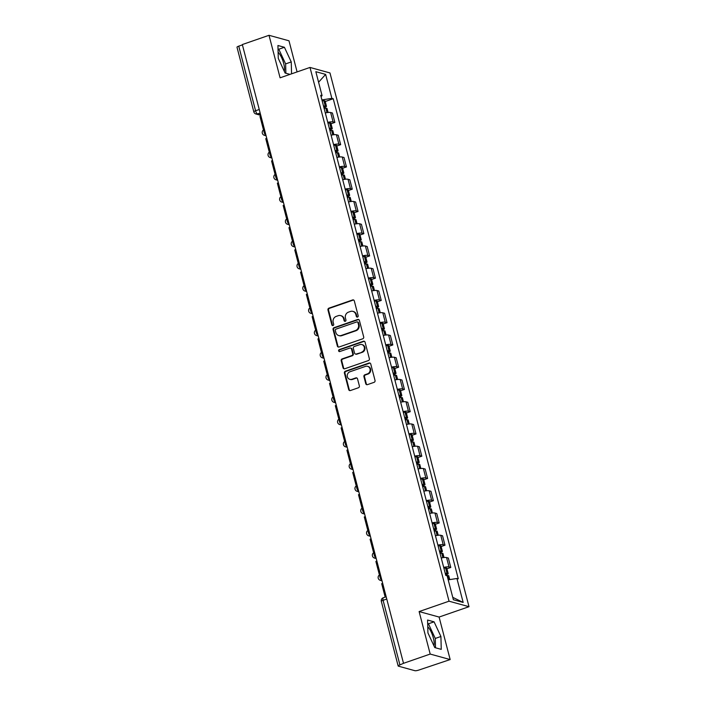 <?xml version="1.0" encoding="UTF-8"?>
<svg xmlns="http://www.w3.org/2000/svg" width="706" height="706" viewBox="0 0 706 706"><rect width="100%" height="100%" fill="white"/><g stroke="black" fill="none" stroke-linecap="round" stroke-linejoin="round"><path stroke-width="1.06" d="M357.51 317.065A1.033 0.953 -74.6 0 0 358.18 315.758L354.306 300.888A1.483 1.359 -74.6 0 0 352.621 299.944L328.925 308.151A1.483 1.359 -74.6 0 0 327.972 310.013L331.846 324.884A1.033 0.953 -74.6 0 0 333.029 325.545A1.033 0.953 -74.6 0 0 333.691 324.248L333.188 322.324A4.739 4.342 -74.6 0 1 336.232 316.385L338.209 315.697A4.739 4.342 -74.6 0 1 343.593 318.715L344.096 320.639A1.033 0.953 -74.6 0 0 345.269 321.301A1.033 0.953 -74.6 0 0 345.94 320.003L345.437 318.079A4.739 4.342 -74.6 0 1 348.482 312.14L350.458 311.452A4.739 4.342 -74.6 0 1 355.833 314.479L356.336 316.403A1.033 0.953 -74.6 0 0 357.51 317.065M278.111 52.226A11.764 3.989 -109.1 0 1 283.671 63.363A11.764 3.989 -109.1 0 1 284.297 71.306M427.765 626.778A11.764 3.989 -109.1 0 1 433.334 637.906A11.764 3.989 -109.1 0 1 433.961 645.858M365.752 383.693A1.483 1.359 -74.6 0 0 367.438 384.638L374.083 382.334A1.483 1.359 -74.6 0 0 375.036 380.481L370.738 363.961A1.483 1.359 -74.6 0 0 369.053 363.016L345.358 371.224A1.483 1.359 -74.6 0 0 344.404 373.086L348.711 389.606A1.483 1.359 -74.6 0 0 350.388 390.55L358.419 387.762A1.483 1.359 -74.6 0 0 359.372 385.908L357.527 378.84A1.483 1.359 -74.6 0 0 355.85 377.895L351.862 379.272A3.962 3.627 -74.6 0 1 347.237 375.663A3.962 3.627 -74.6 0 1 349.911 371.788L365.514 366.379A3.962 3.627 -74.6 0 1 370.147 369.988A3.962 3.627 -74.6 0 1 367.464 373.871L364.87 374.771A1.483 1.359 -74.6 0 0 363.917 376.625L365.752 383.693L366.335 383.861A1.483 1.359 -74.6 0 0 366.979 384.717M449.034 601.194L419.117 611.564L430.192 654.065L403.505 663.313L242.326 44.549L269.012 35.3L280.088 77.81L309.996 67.441L449.034 601.194L469.005 606.692L329.976 72.939L309.996 67.441M362.743 338.792A1.483 1.359 -74.6 0 0 363.696 336.938L359.389 320.418A1.483 1.359 -74.6 0 0 357.713 319.474L334.017 327.681A1.483 1.359 -74.6 0 0 333.064 329.543L337.362 346.064A1.483 1.359 -74.6 0 0 339.048 347.008L362.743 338.792M365.064 342.189L369.37 358.71A1.483 1.359 -74.6 0 1 368.417 360.563L344.713 368.779A1.483 1.359 -74.6 0 1 343.037 367.835L341.192 360.766A1.483 1.359 -74.6 0 1 342.145 358.904L351.756 355.577A1.483 1.359 -74.6 0 0 352.709 353.724L351.491 349.029A1.483 1.359 -74.6 0 0 349.805 348.084L339.798 351.553A1.033 0.953 -74.6 0 1 338.589 350.608A1.033 0.953 -74.6 0 1 339.286 349.594L363.378 341.245A1.483 1.359 -74.6 0 1 365.064 342.189M430.192 654.065L450.163 659.563L418.737 670.091A3.018 0.644 165.4 0 1 414.89 670.7L398.405 666.164A3.018 0.644 165.4 0 1 398.166 665.996L381.337 601.38A3.018 0.644 -14.6 0 1 383.093 600.303L399.923 664.911A3.018 0.644 165.4 0 0 398.166 665.996M297.094 71.915L288.992 40.798L269.012 35.3M450.163 659.563L439.097 617.053L469.005 606.692M403.505 663.313L399.923 664.911M259.243 109.492L255.581 110.763A3.018 0.644 -14.6 0 0 253.825 111.848L236.995 47.231A3.018 0.644 -14.6 0 1 238.752 46.146L255.581 110.763A3.018 1.024 70.9 0 0 257.487 113.94L260.62 114.804M242.414 44.884L238.752 46.146M327.76 122.35A6.936 1.483 -14.6 0 1 333.091 121.935L330.637 112.519A6.936 1.483 165.4 0 0 325.307 112.934M330.637 112.519L332.42 113.013L334.873 122.42L331.026 123.753M333.091 121.935L334.873 122.42M336.824 146.01L340.663 144.677L338.218 135.261L336.435 134.775A6.936 1.483 165.4 0 0 331.105 135.19M333.559 144.598A6.936 1.483 -14.6 0 1 338.889 144.183L340.663 144.677M342.613 168.257L346.461 166.925L344.007 157.509L342.233 157.023A6.936 1.483 165.4 0 0 336.903 157.438M339.357 166.854A6.936 1.483 -14.6 0 1 344.687 166.439L346.461 166.925M348.411 190.514L352.259 189.182L349.805 179.765L348.032 179.271A6.936 1.483 165.4 0 0 342.692 179.686M345.146 189.102A6.936 1.483 -14.6 0 1 350.485 188.687L352.259 189.182M354.209 212.762L358.057 211.429L355.603 202.013L353.83 201.528A6.936 1.483 165.4 0 0 348.49 201.942M350.944 211.359A6.936 1.483 -14.6 0 1 356.274 210.944L358.057 211.429M360.007 235.01L363.855 233.677L361.401 224.27L359.619 223.776A6.936 1.483 165.4 0 0 354.288 224.19M356.742 233.607A6.936 1.483 -14.6 0 1 362.072 233.192L363.855 233.677M365.805 257.266L369.644 255.934L367.191 246.518L365.417 246.032A6.936 1.483 165.4 0 0 360.086 246.447M362.54 255.854A6.936 1.483 -14.6 0 1 367.87 255.44L369.644 255.934M371.594 279.514L375.442 278.182L372.989 268.774L371.215 268.28A6.936 1.483 165.4 0 0 365.885 268.695M368.329 278.111A6.936 1.483 -14.6 0 1 373.668 277.696L375.442 278.182M377.392 301.771L381.24 300.438L378.787 291.022L377.013 290.537A6.936 1.483 165.4 0 0 371.674 290.951M374.127 300.359A6.936 1.483 -14.6 0 1 379.466 299.944L381.24 300.438M383.19 324.019L387.038 322.686L384.585 313.27L382.802 312.784A6.936 1.483 165.4 0 0 377.472 313.199M379.925 322.616A6.936 1.483 -14.6 0 1 385.255 322.201L387.038 322.686M388.988 346.275L392.827 344.943L390.383 335.526L388.6 335.032A6.936 1.483 165.4 0 0 383.27 335.447M385.723 344.863A6.936 1.483 -14.6 0 1 391.053 344.449L392.827 344.943M394.786 368.523L398.625 367.191L396.172 357.774L394.398 357.289A6.936 1.483 165.4 0 0 389.068 357.704M391.521 367.12A6.936 1.483 -14.6 0 1 396.851 366.705L398.625 367.191M400.576 390.771L404.423 389.438L401.97 380.031L400.196 379.537A6.936 1.483 165.4 0 0 394.866 379.952M397.31 389.368A6.936 1.483 -14.6 0 1 402.649 388.953L404.423 389.438M406.374 413.028L410.221 411.695L407.768 402.279L405.994 401.793A6.936 1.483 165.4 0 0 400.655 402.208M403.108 411.616A6.936 1.483 -14.6 0 1 408.439 411.201L410.221 411.695M412.172 435.275L416.019 433.943L413.566 424.535L411.783 424.041A6.936 1.483 165.4 0 0 406.453 424.456M408.906 433.872A6.936 1.483 -14.6 0 1 414.237 433.458L416.019 433.943M417.97 457.532L421.809 456.2L419.355 446.783L417.581 446.298A6.936 1.483 165.4 0 0 412.251 446.713M414.704 456.12A6.936 1.483 -14.6 0 1 420.035 455.705L421.809 456.2M423.759 479.78L427.607 478.447L425.153 469.031L423.379 468.546A6.936 1.483 165.4 0 0 418.049 468.96M420.502 478.377A6.936 1.483 -14.6 0 1 425.833 477.962L427.607 478.447M429.557 502.037L433.405 500.704L430.951 491.288L429.177 490.794A6.936 1.483 165.4 0 0 423.838 491.208M426.292 500.625A6.936 1.483 -14.6 0 1 431.631 500.21L433.405 500.704M435.355 524.284L439.203 522.952L436.749 513.536L434.975 513.05A6.936 1.483 165.4 0 0 429.636 513.465M432.09 522.881A6.936 1.483 -14.6 0 1 437.42 522.466L439.203 522.952M441.153 546.532L444.992 545.2L442.547 535.792L440.765 535.298A6.936 1.483 165.4 0 0 435.434 535.713M437.888 545.129A6.936 1.483 -14.6 0 1 443.218 544.714L444.992 545.2M446.951 568.789L450.79 567.456L448.336 558.04L446.563 557.555A6.936 1.483 165.4 0 0 441.232 557.969M443.686 567.377A6.936 1.483 -14.6 0 1 449.016 566.962L450.79 567.456M321.036 96.519L322.077 95.663L315.838 71.694L325.625 74.395L331.864 98.355L321.918 99.925M448.204 579.855L456.923 578.479L458.291 578.849L333.232 98.734L331.864 98.355M456.923 578.479L463.171 602.439L453.384 599.747L447.145 575.787L445.777 575.408L320.709 95.284L322.077 95.663M291.569 73.83L291.251 61.943L284.421 47.284L277.935 45.502L278.27 58.369L285.1 73.027L289.99 74.377M419.117 611.564L439.097 617.053M441.25 649.361L440.915 636.494L434.084 621.836L427.589 620.044L427.933 632.92L434.764 647.578L441.25 649.361M325.228 101.505L333.232 98.734M325.625 74.395L318.582 82.24M452.758 597.355L463.171 602.439M285.868 73.239L285.621 63.893L278.791 49.235L278.023 49.032M285.621 63.893L291.251 61.943M278.791 49.235L284.421 47.284M435.523 647.79L435.275 638.445L428.445 623.786L427.686 623.574M435.275 638.445L440.915 636.494M428.445 623.786L434.084 621.836M357.289 317.109A1.033 0.953 -74.6 0 1 356.918 316.562L356.415 314.638A4.739 4.342 -74.6 0 0 353.459 311.522L352.876 311.364M340.636 315.608L341.219 315.767A4.739 4.342 -74.6 0 1 344.175 318.874L344.678 320.806A1.033 0.953 -74.6 0 0 345.049 321.354M353.662 300.032A1.483 1.359 -74.6 0 0 353.203 300.103L329.508 308.31A1.483 1.359 -74.6 0 0 328.555 310.172L332.429 325.042A1.033 0.953 -74.6 0 0 332.8 325.59M358.754 319.562A1.483 1.359 -74.6 0 0 358.295 319.633L334.591 327.849A1.483 1.359 -74.6 0 0 333.647 329.702L337.945 346.222A1.483 1.359 -74.6 0 0 338.589 347.078M357.951 322.598A1.033 0.953 -74.6 0 0 356.777 321.936L335.968 329.146A1.033 0.953 -74.6 0 0 335.306 330.443L335.835 332.473A4.739 4.342 -74.6 0 0 341.219 335.491L355.436 330.567A4.739 4.342 -74.6 0 0 358.48 324.628L357.951 322.598L358.533 322.757A1.033 0.953 -74.6 0 0 357.889 322.077L357.307 321.918M338.792 335.579L339.374 335.738A4.739 4.342 -74.6 0 0 341.801 335.65L341.219 335.491M358.533 322.757L359.063 324.786A4.739 4.342 -74.6 0 1 356.018 330.726L341.801 335.65M350.564 348.058L351.147 348.217A1.483 1.359 -74.6 0 1 352.073 349.188L353.291 353.882A1.483 1.359 -74.6 0 1 352.338 355.736L342.728 359.063A1.483 1.359 -74.6 0 0 341.775 360.925L343.619 367.994A1.483 1.359 -74.6 0 0 344.263 368.85M364.42 341.333A1.483 1.359 -74.6 0 0 363.961 341.404L339.868 349.752A1.033 0.953 -74.6 0 0 339.577 351.597M361.728 352.118A3.962 3.627 -74.6 0 0 361.807 344.554A3.962 3.627 -74.6 0 0 359.778 344.634L354.28 346.531A1.483 1.359 -74.6 0 0 353.327 348.393L354.553 353.079A1.483 1.359 -74.6 0 0 356.23 354.024L362.31 352.285A3.962 3.627 -74.6 0 0 362.39 344.713L361.807 344.554M355.471 354.05L356.053 354.218A1.483 1.359 -74.6 0 0 356.812 354.183L356.23 354.024M362.31 352.285L356.812 354.183M367.544 366.308L368.126 366.467A3.962 3.627 -74.6 0 1 368.047 374.03L365.452 374.93A1.483 1.359 -74.6 0 0 364.499 376.783L366.335 383.861M349.841 379.351L350.423 379.51A3.962 3.627 -74.6 0 0 352.444 379.431L351.862 379.272M356.883 377.984A1.483 1.359 -74.6 0 0 356.433 378.054L352.444 379.431M370.094 363.105A1.483 1.359 -74.6 0 0 369.635 363.175L345.94 371.391A1.483 1.359 -74.6 0 0 344.987 373.245L349.285 389.765A1.483 1.359 -74.6 0 0 349.929 390.621M323.657 106.606A9.505 2.03 -14.6 0 1 323.895 106.597L324.566 106.73L323.833 107.259M324.116 108.345A11.464 2.445 -14.6 0 1 325.837 108.239L325.978 108.239A3.812 0.812 -14.6 0 1 327.055 108.512L328.087 112.475M323.948 107.7L324.248 107.594A3.812 0.812 165.4 0 0 326.463 106.235A3.812 0.812 165.4 0 0 325.387 105.953L325.237 105.953A11.464 2.445 165.4 0 0 323.516 106.068M322.165 100.861A11.464 2.445 -14.6 0 1 323.886 100.746L324.028 100.746A3.812 0.812 -14.6 0 1 325.104 101.029L326.463 106.235M264.371 129.189L263.276 129.101L259.967 116.411L260.955 116.066M263.276 129.101L264.265 128.766M329.455 128.854A9.505 2.03 -14.6 0 1 329.693 128.845L330.355 128.977L329.623 129.516M329.905 130.601A11.464 2.445 -14.6 0 1 331.626 130.486L331.776 130.486A3.812 0.812 -14.6 0 1 332.853 130.769L333.885 134.722M329.737 129.957L330.037 129.851A3.812 0.812 165.4 0 0 332.261 128.483A3.812 0.812 165.4 0 0 331.185 128.21L331.035 128.21A11.464 2.445 165.4 0 0 329.314 128.315M327.955 123.109A11.464 2.445 -14.6 0 1 329.676 123.003L329.826 123.003A3.812 0.812 -14.6 0 1 330.902 123.276L332.261 128.483M270.169 151.446L269.074 151.358L265.765 138.658L266.753 138.314M269.074 151.358L270.054 151.013M335.253 151.102A9.505 2.03 -14.6 0 1 335.482 151.102L336.153 151.234L335.421 151.764M335.703 152.849A11.464 2.445 -14.6 0 1 337.424 152.743L337.574 152.743A3.812 0.812 -14.6 0 1 338.651 153.017L339.683 156.979M335.535 152.205L335.835 152.099A3.812 0.812 165.4 0 0 338.05 150.74A3.812 0.812 165.4 0 0 336.983 150.457L336.833 150.457A11.464 2.445 165.4 0 0 335.112 150.563M333.753 145.357A11.464 2.445 -14.6 0 1 335.474 145.251L335.624 145.251A3.812 0.812 -14.6 0 1 336.7 145.533L338.05 150.74M275.967 173.694L274.872 173.605L271.563 160.915L272.542 160.571M274.872 173.605L275.852 173.261M341.051 173.358A9.505 2.03 -14.6 0 1 341.28 173.349L341.951 173.482L341.219 174.011M341.501 175.097A11.464 2.445 -14.6 0 1 343.222 174.991L343.372 174.991A3.812 0.812 -14.6 0 1 344.44 175.273L345.472 179.227M341.333 174.461L341.633 174.356A3.812 0.812 165.4 0 0 343.848 172.988A3.812 0.812 165.4 0 0 342.772 172.705L342.631 172.714A11.464 2.445 165.4 0 0 340.91 172.82M339.551 167.613A11.464 2.445 -14.6 0 1 341.272 167.507L341.422 167.499A3.812 0.812 -14.6 0 1 342.489 167.781L343.848 172.988M281.765 195.95L280.661 195.853L277.361 183.163L278.34 182.819M280.661 195.853L281.65 195.518M346.84 195.606A9.505 2.03 -14.6 0 1 347.078 195.597L347.749 195.738L347.017 196.268M347.299 197.353A11.464 2.445 -14.6 0 1 349.02 197.248L349.17 197.239A3.812 0.812 -14.6 0 1 350.238 197.521L351.27 201.484M347.131 196.709L347.431 196.603A3.812 0.812 165.4 0 0 349.646 195.244A3.812 0.812 165.4 0 0 348.57 194.962L348.42 194.962A11.464 2.445 165.4 0 0 346.699 195.068M345.349 189.861A11.464 2.445 -14.6 0 1 347.07 189.755L347.22 189.755A3.812 0.812 -14.6 0 1 348.287 190.038L349.646 195.244M287.554 218.198L286.459 218.11L283.15 205.411L284.139 205.075M286.459 218.11L287.448 217.766M352.638 217.863A9.505 2.03 -14.6 0 1 352.876 217.854L353.547 217.986L352.815 218.516M353.097 219.601A11.464 2.445 -14.6 0 1 354.818 219.495L354.959 219.495A3.812 0.812 -14.6 0 1 356.036 219.778L357.068 223.731M352.929 218.957L353.229 218.86A3.812 0.812 165.4 0 0 355.445 217.492A3.812 0.812 165.4 0 0 354.368 217.21L354.218 217.219A11.464 2.445 165.4 0 0 352.497 217.324M351.147 212.118A11.464 2.445 -14.6 0 1 352.868 212.012L353.009 212.003A3.812 0.812 -14.6 0 1 354.085 212.285L355.445 217.492M293.352 240.455L292.258 240.358L288.948 227.667L289.937 227.323M292.258 240.358L293.237 240.022M358.436 240.111A9.505 2.03 -14.6 0 1 358.674 240.102L359.336 240.234L358.604 240.772M358.886 241.858A11.464 2.445 -14.6 0 1 360.607 241.752L360.757 241.743A3.812 0.812 -14.6 0 1 361.834 242.026L362.866 245.979M358.719 241.214L359.019 241.108A3.812 0.812 165.4 0 0 361.234 239.74A3.812 0.812 165.4 0 0 360.166 239.466L360.016 239.466A11.464 2.445 165.4 0 0 358.295 239.572M356.936 234.366A11.464 2.445 -14.6 0 1 358.657 234.26L358.807 234.26A3.812 0.812 -14.6 0 1 359.883 234.533L361.234 239.74M299.15 262.703L298.056 262.614L294.746 249.915L295.735 249.58M298.056 262.614L299.035 262.27M364.234 262.367A9.505 2.03 -14.6 0 1 364.464 262.358L365.134 262.491L364.402 263.02M364.684 264.106A11.464 2.445 -14.6 0 1 366.405 264L366.555 264A3.812 0.812 -14.6 0 1 367.632 264.273L368.656 268.236M364.517 263.462L364.817 263.356A3.812 0.812 165.4 0 0 367.032 261.997A3.812 0.812 165.4 0 0 365.964 261.714L365.814 261.714A11.464 2.445 165.4 0 0 364.093 261.82M362.734 256.622A11.464 2.445 -14.6 0 1 364.455 256.507L364.605 256.507A3.812 0.812 -14.6 0 1 365.682 256.79L367.032 261.997M304.948 284.95L303.854 284.862L300.544 272.172L301.524 271.828M303.854 284.862L304.833 284.527M370.023 284.615A9.505 2.03 -14.6 0 1 370.262 284.606L370.932 284.739L370.2 285.277M370.482 286.362A11.464 2.445 -14.6 0 1 372.203 286.248L372.353 286.248A3.812 0.812 -14.6 0 1 373.421 286.53L374.454 290.484M370.315 285.718L370.615 285.612A3.812 0.812 165.4 0 0 372.83 284.244A3.812 0.812 165.4 0 0 371.753 283.971L371.612 283.971A11.464 2.445 165.4 0 0 369.891 284.077M368.532 278.87A11.464 2.445 -14.6 0 1 370.253 278.764L370.403 278.764A3.812 0.812 -14.6 0 1 371.471 279.038L372.83 284.244M310.746 307.207L309.643 307.119L306.342 294.42L307.322 294.075M309.643 307.119L310.631 306.775M375.821 306.863A9.505 2.03 -14.6 0 1 376.06 306.863L376.73 306.995L375.998 307.525M376.28 308.61A11.464 2.445 -14.6 0 1 378.001 308.504L378.151 308.504A3.812 0.812 -14.6 0 1 379.219 308.778L380.252 312.74M376.113 307.966L376.413 307.86A3.812 0.812 165.4 0 0 378.628 306.501A3.812 0.812 165.4 0 0 377.551 306.219L377.401 306.219A11.464 2.445 165.4 0 0 375.68 306.325M374.33 301.118A11.464 2.445 -14.6 0 1 376.051 301.012L376.192 301.012A3.812 0.812 -14.6 0 1 377.269 301.294L378.628 306.501M316.535 329.455L315.441 329.367L312.131 316.676L313.12 316.332M315.441 329.367L316.429 329.022M381.619 329.12A9.505 2.03 -14.6 0 1 381.858 329.111L382.528 329.243L381.787 329.773M382.078 330.858A11.464 2.445 -14.6 0 1 383.79 330.752L383.94 330.752A3.812 0.812 -14.6 0 1 385.017 331.035L386.05 334.988M381.911 330.223L382.202 330.117A3.812 0.812 165.4 0 0 384.426 328.749A3.812 0.812 165.4 0 0 383.349 328.466L383.199 328.475A11.464 2.445 165.4 0 0 381.478 328.581M380.119 323.374A11.464 2.445 -14.6 0 1 381.84 323.269L381.99 323.26A3.812 0.812 -14.6 0 1 383.067 323.542L384.426 328.749M322.333 351.712L321.239 351.614L317.929 338.924L318.918 338.58M321.239 351.614L322.218 351.279M387.417 351.367A9.505 2.03 -14.6 0 1 387.647 351.359L388.318 351.5L387.585 352.029M387.868 353.115A11.464 2.445 -14.6 0 1 389.588 353.009L389.738 353A3.812 0.812 -14.6 0 1 390.815 353.282L391.848 357.245M387.7 352.47L388 352.365A3.812 0.812 165.4 0 0 390.215 350.997A3.812 0.812 165.4 0 0 389.147 350.723L388.997 350.723A11.464 2.445 165.4 0 0 387.276 350.829M385.917 345.622A11.464 2.445 -14.6 0 1 387.638 345.516L387.788 345.516A3.812 0.812 -14.6 0 1 388.865 345.799L390.215 350.997M328.131 373.959L327.037 373.871L323.727 361.172L324.707 360.837M327.037 373.871L328.016 373.527M393.216 373.624A9.505 2.03 -14.6 0 1 393.445 373.615L394.116 373.748L393.383 374.277M393.666 375.363A11.464 2.445 -14.6 0 1 395.386 375.257L395.536 375.257A3.812 0.812 -14.6 0 1 396.613 375.539L397.637 379.493M393.498 374.718L393.798 374.621A3.812 0.812 165.4 0 0 396.013 373.253A3.812 0.812 165.4 0 0 394.936 372.971L394.795 372.98A11.464 2.445 165.4 0 0 393.074 373.086M391.715 367.879A11.464 2.445 -14.6 0 1 393.436 367.773L393.586 367.764A3.812 0.812 -14.6 0 1 394.654 368.047L396.013 373.253M333.929 396.216L332.826 396.119L329.525 383.429L330.505 383.084M332.826 396.119L333.814 395.784M399.005 395.872A9.505 2.03 -14.6 0 1 399.243 395.863L399.914 395.995L399.181 396.534M399.464 397.619A11.464 2.445 -14.6 0 1 401.185 397.513L401.335 397.504A3.812 0.812 -14.6 0 1 402.402 397.787L403.435 401.74M399.296 396.975L399.596 396.869A3.812 0.812 165.4 0 0 401.811 395.501A3.812 0.812 165.4 0 0 400.734 395.228L400.584 395.228A11.464 2.445 165.4 0 0 398.864 395.334M397.513 390.127A11.464 2.445 -14.6 0 1 399.234 390.021L399.384 390.021A3.812 0.812 -14.6 0 1 400.452 390.294L401.811 395.501M339.718 418.464L338.624 418.376L335.315 405.676L336.303 405.341M338.624 418.376L339.612 418.031M404.803 418.128A9.505 2.03 -14.6 0 1 405.041 418.12L405.712 418.252L404.979 418.782M405.262 419.867A11.464 2.445 -14.6 0 1 406.983 419.761L407.124 419.761A3.812 0.812 -14.6 0 1 408.2 420.035L409.233 423.997M405.094 419.223L405.394 419.117A3.812 0.812 165.4 0 0 407.609 417.758A3.812 0.812 165.4 0 0 406.532 417.475L406.382 417.475A11.464 2.445 165.4 0 0 404.662 417.581M403.311 412.383A11.464 2.445 -14.6 0 1 405.032 412.269L405.173 412.269A3.812 0.812 -14.6 0 1 406.25 412.551L407.609 417.758M345.516 440.712L344.422 440.623L341.113 427.933L342.101 427.589M344.422 440.623L345.41 440.288M410.601 440.376A9.505 2.03 -14.6 0 1 410.839 440.367L411.501 440.5L410.768 441.038M411.051 442.124A11.464 2.445 -14.6 0 1 412.772 442.009L412.922 442.009A3.812 0.812 -14.6 0 1 413.998 442.291L415.031 446.245M410.883 441.479L411.183 441.374A3.812 0.812 165.4 0 0 413.398 440.006A3.812 0.812 165.4 0 0 412.33 439.732L412.18 439.732A11.464 2.445 165.4 0 0 410.46 439.838M409.101 434.631A11.464 2.445 -14.6 0 1 410.821 434.525L410.971 434.525A3.812 0.812 -14.6 0 1 412.048 434.799L413.398 440.006M351.314 462.968L350.22 462.88L346.911 450.181L347.899 449.837M350.22 462.88L351.2 462.536M416.399 462.624A9.505 2.03 -14.6 0 1 416.628 462.624L417.299 462.757L416.566 463.286M416.849 464.372A11.464 2.445 -14.6 0 1 418.57 464.266L418.72 464.266A3.812 0.812 -14.6 0 1 419.796 464.539L420.82 468.502M416.681 463.727L416.981 463.621A3.812 0.812 165.4 0 0 419.196 462.262A3.812 0.812 165.4 0 0 418.128 461.98L417.978 461.98A11.464 2.445 165.4 0 0 416.258 462.086M414.899 456.879A11.464 2.445 -14.6 0 1 416.619 456.773L416.769 456.773A3.812 0.812 -14.6 0 1 417.846 457.056L419.196 462.262M357.112 485.216L356.018 485.128L352.709 472.438L353.688 472.093M356.018 485.128L356.998 484.784M422.197 484.881A9.505 2.03 -14.6 0 1 422.426 484.872L423.097 485.004L422.365 485.534M422.647 486.619A11.464 2.445 -14.6 0 1 424.368 486.513L424.518 486.513A3.812 0.812 -14.6 0 1 425.586 486.796L426.618 490.749M422.479 485.975L422.779 485.878A3.812 0.812 165.4 0 0 424.994 484.51A3.812 0.812 165.4 0 0 423.918 484.228L423.776 484.237A11.464 2.445 165.4 0 0 422.056 484.342M420.697 479.136A11.464 2.445 -14.6 0 1 422.417 479.03L422.567 479.021A3.812 0.812 -14.6 0 1 423.635 479.303L424.994 484.51M362.91 507.473L361.807 507.376L358.507 494.685L359.486 494.341M361.807 507.376L362.796 507.04M427.986 507.129A9.505 2.03 -14.6 0 1 428.224 507.12L428.895 507.261L428.163 507.79M428.445 508.876A11.464 2.445 -14.6 0 1 430.166 508.77L430.316 508.761A3.812 0.812 -14.6 0 1 431.384 509.044L432.416 513.006M428.277 508.232L428.577 508.126A3.812 0.812 165.4 0 0 430.792 506.758A3.812 0.812 165.4 0 0 429.716 506.484L429.566 506.484A11.464 2.445 165.4 0 0 427.845 506.59M426.495 501.384A11.464 2.445 -14.6 0 1 428.215 501.278L428.365 501.278A3.812 0.812 -14.6 0 1 429.433 501.56L430.792 506.758M368.7 529.721L367.605 529.632L364.296 516.933L365.284 516.598M367.605 529.632L368.594 529.288M433.784 529.385A9.505 2.03 -14.6 0 1 434.022 529.376L434.693 529.509L433.961 530.038M434.243 531.124A11.464 2.445 -14.6 0 1 435.964 531.018L436.105 531.018A3.812 0.812 -14.6 0 1 437.182 531.3L438.214 535.254M434.075 530.48L434.375 530.382A3.812 0.812 165.4 0 0 436.59 529.015A3.812 0.812 165.4 0 0 435.514 528.732L435.364 528.741A11.464 2.445 165.4 0 0 433.643 528.847M432.293 523.64A11.464 2.445 -14.6 0 1 434.005 523.534L434.155 523.525A3.812 0.812 -14.6 0 1 435.231 523.808L436.59 529.015M374.498 551.977L373.403 551.88L370.094 539.19L371.082 538.846M373.403 551.88L374.383 551.545M439.582 551.633A9.505 2.03 -14.6 0 1 439.82 551.624L440.482 551.757L439.75 552.295M440.032 553.38A11.464 2.445 -14.6 0 1 441.753 553.275L441.903 553.266A3.812 0.812 -14.6 0 1 442.98 553.548L444.012 557.502M439.864 552.736L440.165 552.63A3.812 0.812 165.4 0 0 442.38 551.262A3.812 0.812 165.4 0 0 441.312 550.989L441.162 550.989A11.464 2.445 165.4 0 0 439.441 551.095M438.082 545.888A11.464 2.445 -14.6 0 1 439.803 545.782L439.953 545.782A3.812 0.812 -14.6 0 1 441.029 546.056L442.38 551.262M380.296 574.225L379.201 574.137L375.892 561.438L376.88 561.102M379.201 574.137L380.181 573.793M445.38 573.89A9.505 2.03 -14.6 0 1 445.61 573.881L446.28 574.013L445.548 574.543M446.404 575.575A11.464 2.445 -14.6 0 1 447.551 575.522L447.701 575.522A3.812 0.812 -14.6 0 1 448.778 575.796L449.766 579.608M445.662 574.984L445.963 574.878A3.812 0.812 165.4 0 0 448.178 573.519A3.812 0.812 165.4 0 0 447.11 573.237L446.96 573.237A11.464 2.445 165.4 0 0 445.239 573.343M443.88 568.145A11.464 2.445 -14.6 0 1 445.601 568.03L445.751 568.03A3.812 0.812 -14.6 0 1 446.827 568.312L448.178 573.519M386.094 596.473L384.991 596.385L381.69 583.694L382.67 583.35M384.991 596.385L385.979 596.049M260.161 113.013L257.487 113.94A3.018 2.762 -74.6 0 1 255.943 113.993L260.761 115.316M443.218 544.714L440.765 535.298M437.42 522.466L434.975 513.05M431.631 500.21L429.177 490.794M425.833 477.962L423.379 468.546M420.035 455.705L417.581 446.298M414.237 433.458L411.783 424.041M408.439 411.201L405.994 401.793M402.649 388.953L400.196 379.537M396.851 366.705L394.398 357.289M391.053 344.449L388.6 335.032M385.255 322.201L382.802 312.784M379.466 299.944L377.013 290.537M373.668 277.696L371.215 268.28M367.87 255.44L365.417 246.032M362.072 233.192L359.619 223.776M356.274 210.944L353.83 201.528M350.485 188.687L348.032 179.271M344.687 166.439L342.233 157.023M338.889 144.183L336.435 134.775M449.016 566.962L446.563 557.555M264.468 129.551A3.018 1.024 70.9 0 0 264.238 129.551A3.018 1.024 70.9 0 0 264.15 132.393A3.018 1.024 70.9 0 0 265.95 135.252A3.018 2.762 105.4 0 1 264.423 135.314L266.091 135.773M270.266 151.799A3.018 1.024 70.9 0 0 270.036 151.808A3.018 1.024 70.9 0 0 269.939 154.649A3.018 1.024 70.9 0 0 271.748 157.509A3.018 2.762 105.4 0 1 270.221 157.57L271.881 158.029M276.055 174.055A3.018 1.024 70.9 0 0 275.825 174.055A3.018 1.024 70.9 0 0 275.737 176.897A3.018 1.024 70.9 0 0 277.546 179.756A3.018 2.762 105.4 0 1 276.02 179.818L277.679 180.277M281.853 196.303A3.018 1.024 70.9 0 0 281.623 196.312A3.018 1.024 70.9 0 0 281.535 199.154A3.018 1.024 70.9 0 0 283.344 202.013A3.018 2.762 105.4 0 1 281.809 202.075L283.477 202.525M287.651 218.56A3.018 1.024 70.9 0 0 287.421 218.56A3.018 1.024 70.9 0 0 287.333 221.402A3.018 1.024 70.9 0 0 289.133 224.261M293.449 240.808A3.018 1.024 70.9 0 0 293.219 240.817A3.018 1.024 70.9 0 0 293.122 243.658A3.018 1.024 70.9 0 0 294.931 246.518A3.018 2.762 105.4 0 1 293.405 246.57L295.064 247.029M299.247 263.056A3.018 1.024 70.9 0 0 299.009 263.064A3.018 1.024 70.9 0 0 298.92 265.906A3.018 1.024 70.9 0 0 300.73 268.765A3.018 2.762 105.4 0 1 299.203 268.827L300.862 269.286M305.036 285.312A3.018 1.024 70.9 0 0 304.807 285.312A3.018 1.024 70.9 0 0 304.718 288.154A3.018 1.024 70.9 0 0 306.528 291.013A3.018 2.762 105.4 0 1 304.992 291.075L306.66 291.534M310.834 307.56A3.018 1.024 70.9 0 0 310.605 307.569A3.018 1.024 70.9 0 0 310.516 310.411A3.018 1.024 70.9 0 0 312.326 313.27A3.018 2.762 105.4 0 1 310.79 313.332L312.458 313.791M316.632 329.817A3.018 1.024 70.9 0 0 316.403 329.817A3.018 1.024 70.9 0 0 316.314 332.658A3.018 1.024 70.9 0 0 318.115 335.518M322.43 352.065A3.018 1.024 70.9 0 0 322.201 352.073A3.018 1.024 70.9 0 0 322.104 354.915A3.018 1.024 70.9 0 0 323.913 357.774A3.018 2.762 105.4 0 1 322.386 357.836L324.045 358.286M328.219 374.321A3.018 1.024 70.9 0 0 327.99 374.321A3.018 1.024 70.9 0 0 327.902 377.163A3.018 1.024 70.9 0 0 329.711 380.022M334.017 396.569A3.018 1.024 70.9 0 0 333.788 396.578A3.018 1.024 70.9 0 0 333.7 399.419A3.018 1.024 70.9 0 0 335.509 402.27A3.018 2.762 105.4 0 1 333.973 402.332L335.641 402.791M339.815 418.817A3.018 1.024 70.9 0 0 339.586 418.826A3.018 1.024 70.9 0 0 339.498 421.667A3.018 1.024 70.9 0 0 341.298 424.527A3.018 2.762 105.4 0 1 339.771 424.588L341.439 425.047M345.613 441.073A3.018 1.024 70.9 0 0 345.384 441.073A3.018 1.024 70.9 0 0 345.296 443.915A3.018 1.024 70.9 0 0 347.096 446.774A3.018 2.762 105.4 0 1 345.569 446.836L347.237 447.295M351.411 463.321A3.018 1.024 70.9 0 0 351.173 463.33A3.018 1.024 70.9 0 0 351.085 466.172A3.018 1.024 70.9 0 0 352.894 469.031A3.018 2.762 105.4 0 1 351.367 469.093L353.026 469.552M357.201 485.578A3.018 1.024 70.9 0 0 356.971 485.578A3.018 1.024 70.9 0 0 356.883 488.42A3.018 1.024 70.9 0 0 358.692 491.279A3.018 2.762 105.4 0 1 357.157 491.341L358.825 491.8M362.999 507.826A3.018 1.024 70.9 0 0 362.769 507.835A3.018 1.024 70.9 0 0 362.681 510.676A3.018 1.024 70.9 0 0 364.49 513.536A3.018 2.762 105.4 0 1 362.955 513.597L364.623 514.047M368.797 530.082A3.018 1.024 70.9 0 0 368.567 530.082A3.018 1.024 70.9 0 0 368.479 532.924A3.018 1.024 70.9 0 0 370.279 535.783M374.595 552.33A3.018 1.024 70.9 0 0 374.365 552.339A3.018 1.024 70.9 0 0 374.268 555.181A3.018 1.024 70.9 0 0 376.077 558.031A3.018 2.762 105.4 0 1 374.551 558.093L376.21 558.552M380.393 574.578A3.018 1.024 70.9 0 0 380.155 574.587A3.018 1.024 70.9 0 0 380.066 577.429A3.018 1.024 70.9 0 0 381.875 580.288A3.018 2.762 105.4 0 1 380.349 580.35L382.008 580.809M289.142 224.27A3.018 2.762 105.4 0 1 287.607 224.323L289.275 224.782M318.124 335.526A3.018 2.762 105.4 0 1 316.588 335.579L318.256 336.038M329.711 380.031A3.018 2.762 105.4 0 1 328.184 380.084L329.843 380.543M370.288 535.792A3.018 2.762 105.4 0 1 368.753 535.845L370.421 536.304M386.756 599.032L383.093 600.303A3.018 1.024 70.9 0 1 383.27 597.77A3.018 3.018 0 0 0 381.337 601.38M383.517 597.77A3.018 1.024 70.9 0 0 383.27 597.77L386.164 596.764M356.415 314.638L355.833 314.479M344.678 320.806L344.096 320.639M344.175 318.874L343.593 318.715M332.429 325.042L331.846 324.884M328.555 310.172L327.972 310.013M329.508 308.31L328.925 308.151M353.203 300.103L352.621 299.944M356.918 316.562L356.336 316.403M337.945 346.222L337.362 346.064M333.647 329.702L333.064 329.543M334.591 327.849L334.017 327.681M358.295 319.633L357.713 319.474M356.018 330.726L355.436 330.567M359.063 324.786L358.48 324.628M343.619 367.994L343.037 367.835M341.775 360.925L341.192 360.766M342.728 359.063L342.145 358.904M352.338 355.736L351.756 355.577M353.291 353.882L352.709 353.724M352.073 349.188L351.491 349.029M339.868 349.752L339.286 349.594M363.961 341.404L363.378 341.245M364.499 376.783L363.917 376.625M365.452 374.93L364.87 374.771M368.047 374.03L367.464 373.871M356.433 378.054L355.85 377.895M349.285 389.765L348.711 389.606M344.987 373.245L344.404 373.086M345.94 371.391L345.358 371.224M369.635 363.175L369.053 363.016M327.116 112.598L325.978 108.239M325.387 105.953L324.028 100.746M325.237 105.953L323.886 100.746M326.975 112.616L325.837 108.239M332.914 134.846L331.776 130.486M331.185 128.21L329.826 123.003M331.035 128.21L329.676 123.003M332.773 134.872L331.626 130.486M338.712 157.103L337.574 152.743M336.983 150.457L335.624 145.251M336.833 150.457L335.474 145.251M338.571 157.12L337.424 152.743M344.51 179.35L343.372 174.991M342.772 172.705L341.422 167.499M342.631 172.714L341.272 167.507M344.36 179.377L343.222 174.991M350.3 201.607L349.17 197.239M348.57 194.962L347.22 189.755M348.42 194.962L347.07 189.755M350.158 201.625L349.02 197.248M356.098 223.855L354.959 219.495M354.368 217.21L353.009 212.003M354.218 217.219L352.868 212.012M355.956 223.881L354.818 219.495M361.896 246.103L360.757 241.743M360.166 239.466L358.807 234.26M360.016 239.466L358.657 234.26M361.754 246.129L360.607 241.752M367.694 268.359L366.555 264M365.964 261.714L364.605 256.507M365.814 261.714L364.455 256.507M367.544 268.377L366.405 264M373.483 290.607L372.353 286.248M371.753 283.971L370.403 278.764M371.612 283.971L370.253 278.764M373.342 290.634L372.203 286.248M379.281 312.864L378.151 308.504M377.551 306.219L376.192 301.012M377.401 306.219L376.051 301.012M379.14 312.882L378.001 308.504M385.079 335.112L383.94 330.752M383.349 328.466L381.99 323.26M383.199 328.475L381.84 323.269M384.938 335.138L383.79 330.752M390.877 357.368L389.738 353M389.147 350.723L387.788 345.516M388.997 350.723L387.638 345.516M390.736 357.386L389.588 353.009M396.675 379.616L395.536 375.257M394.936 372.971L393.586 367.764M394.795 372.98L393.436 367.773M396.525 379.643L395.386 375.257M402.464 401.864L401.335 397.504M400.734 395.228L399.384 390.021M400.584 395.228L399.234 390.021M402.323 401.89L401.185 397.513M408.262 424.121L407.124 419.761M406.532 417.475L405.173 412.269M406.382 417.475L405.032 412.269M408.121 424.138L406.983 419.761M414.06 446.368L412.922 442.009M412.33 439.732L410.971 434.525M412.18 439.732L410.821 434.525M413.919 446.395L412.772 442.009M419.858 468.625L418.72 464.266M418.128 461.98L416.769 456.773M417.978 461.98L416.619 456.773M419.708 468.643L418.57 464.266M425.656 490.873L424.518 486.513M423.918 484.228L422.567 479.021M423.776 484.237L422.417 479.03M425.506 490.899L424.368 486.513M431.445 513.13L430.316 508.761M429.716 506.484L428.365 501.278M429.566 506.484L428.215 501.278M431.304 513.147L430.166 508.77M437.243 535.377L436.105 531.018M435.514 528.732L434.155 523.525M435.364 528.741L434.005 523.534M437.102 535.404L435.964 531.018M443.041 557.625L441.903 553.266M441.312 550.989L439.953 545.782M441.162 550.989L439.803 545.782M442.9 557.652L441.753 553.275M448.804 579.758L447.701 575.522M447.11 573.237L445.751 568.03M446.96 573.237L445.601 568.03M448.663 579.785L447.551 575.522M264.45 129.48L264.238 129.551A3.018 3.018 0 0 0 264.423 135.314M270.248 151.737L270.036 151.808A3.018 3.018 0 0 0 270.221 157.57M276.037 173.985L275.825 174.055A3.018 3.018 0 0 0 276.02 179.818M281.835 196.233L281.623 196.312A3.018 3.018 0 0 0 281.809 202.075M287.633 218.489L287.421 218.56A3.018 3.018 0 0 0 287.607 224.323M293.431 240.737L293.219 240.817A3.018 3.018 0 0 0 293.405 246.57M299.229 262.994L299.009 263.064A3.018 3.018 0 0 0 299.203 268.827M305.018 285.242L304.807 285.312A3.018 3.018 0 0 0 304.992 291.075M310.816 307.498L310.605 307.569A3.018 3.018 0 0 0 310.79 313.332M316.615 329.746L316.403 329.817A3.018 3.018 0 0 0 316.588 335.579M322.413 351.994L322.201 352.073A3.018 3.018 0 0 0 322.386 357.836M328.202 374.251L327.99 374.321A3.018 3.018 0 0 0 328.184 380.084M334 396.498L333.788 396.578A3.018 3.018 0 0 0 333.973 402.332M339.798 418.755L339.586 418.826A3.018 3.018 0 0 0 339.771 424.588M345.596 441.003L345.384 441.073A3.018 3.018 0 0 0 345.569 446.836M351.394 463.26L351.173 463.33A3.018 3.018 0 0 0 351.367 469.093M357.183 485.507L356.971 485.578A3.018 3.018 0 0 0 357.157 491.341M362.981 507.755L362.769 507.835A3.018 3.018 0 0 0 362.955 513.597M368.779 530.012L368.567 530.082A3.018 3.018 0 0 0 368.753 535.845M374.577 552.26L374.365 552.339A3.018 3.018 0 0 0 374.551 558.093M380.366 574.516L380.155 574.587A3.018 3.018 0 0 0 380.349 580.35M253.825 111.848A3.018 3.018 0 0 0 255.943 113.993"/></g></svg>
